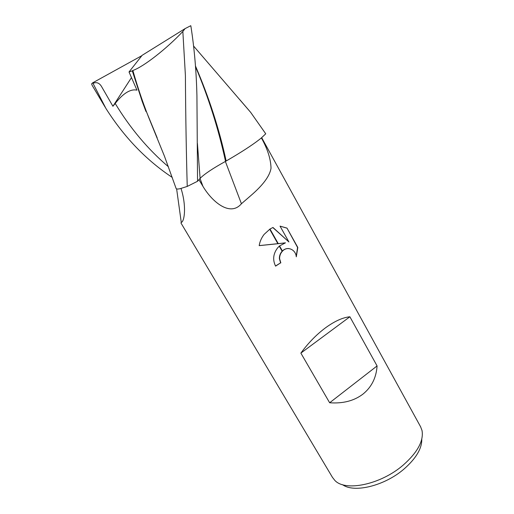 <?xml version="1.0" encoding="UTF-8"?>
<svg xmlns="http://www.w3.org/2000/svg" width="514" height="514" viewBox="0 0 514 514"><rect width="100%" height="100%" fill="white"/><g stroke="black" fill="none" stroke-linecap="round" stroke-linejoin="round"><path stroke-width="0.77" d="M342.555 484.676C353.96 493.241 384.459 485.961 403.972 469.07C416.057 458.462 421.988 448.491 421.776 439.149M181.018 188.484C186.588 205.728 184.616 221.502 181.275 222.453L180.947 222.967L332.442 477.345L334.775 480.327C344.997 491.917 380.527 484.734 403.156 465.138C417.516 452.423 423.806 440.896 422.033 430.552L420.58 426.729M196.926 95.867C196.374 71.632 194.369 48.457 190.919 26.33L190.784 25.7L185.085 28.617L182.843 31.463L185.4 75.43C185.644 114.731 186.254 151.733 187.237 186.428L197.549 181.269L196.926 95.867M261.395 137.925C267.614 149.054 270.82 159.179 271.026 168.29C269.766 176 263.052 185.085 250.883 195.551L241.426 203.75C230.124 217.094 212.096 201.79 202.921 186.319L198.931 179.694M325.561 327.771C334.691 321.141 342.799 317.479 349.88 316.778L377.083 365.929C376.287 377.706 371.596 387.087 363.012 394.065C354.178 400.824 343.056 403.728 329.647 402.764L300.87 353.112C308.182 343.05 316.412 334.601 325.561 327.771M285.456 242.833L278.267 243.681L269.991 229.026L272.966 227.471L288.907 241.953L280.034 226.128L287.005 228.113L297.818 247.478L296.289 256.827C295.711 249.374 287.268 245.795 282.482 251.14L279.532 245.93L285.456 242.833L278.241 243.642M275.51 266.008L280.599 262.853L279.398 258.773C279.288 256.056 280.111 253.64 281.865 251.532L282.135 251.237M280.599 262.853L275.588 266.136C272.471 259.737 273.197 253.608 277.746 247.735L279.532 245.93M282.482 251.14L282.102 251.558C280.348 253.665 279.52 256.081 279.629 258.805L280.83 262.885M296.225 256.338L297.567 247.459L287.005 228.113M278.267 243.681L259.184 245.641C259.821 241.599 261.465 237.847 264.125 234.384L269.991 229.026M259.191 245.602L277.868 243.681M279.269 246.167L282.231 251.41M282.385 250.973C284.255 249.168 286.394 248.365 288.797 248.558M286.754 228.1L280.04 226.134M288.907 241.953L272.818 227.535M269.696 229.218L277.888 243.726M187.237 186.428L180.067 188.709C177.998 189.152 176.707 189.146 176.18 188.677L175.923 187.931M197.549 181.269L200.107 178.352C204.521 173.944 213.002 168.284 225.537 161.37L232.514 157.284C245.255 149.696 254.841 143.278 261.266 138.028L265.738 133.794L250.678 112.373L193.643 46.119M225.376 161.46L241.426 203.75M172.248 177.426C146.297 160.207 124.202 137.244 105.968 108.531L93.002 83.352C96.696 81.739 99.665 83.005 101.9 87.162L112.926 106.269L115.194 103.462C123.283 93.195 130.53 88.755 136.955 90.149L129.02 71.973L132.304 70.861L142.198 101.451L157.181 137.842M132.304 70.861L132.869 70.489C143.605 66.73 166.748 48.612 182.843 31.463M132.863 70.489C138.182 89.23 144.299 106.951 151.206 123.656L154.566 131.545M195.487 66.634C208.35 96.908 218.366 128.487 225.543 161.37M225.935 161.12L232.514 157.284M195.436 65.927C209.037 97.487 219.272 129.175 226.154 160.978M239.852 99.716L250.678 112.373M93.002 83.352L92.745 82.786L91.601 83.872L92.16 85.369L105.184 107.227M112.926 106.269L131.488 77.582M92.745 82.786L141.858 55.673M129.02 71.973L142.127 55.326L185.085 28.617M329.647 402.764L377.083 365.929M300.87 353.112L349.88 316.778M200.036 178.429L202.921 186.319M115.194 103.468C130.183 128.204 147.923 149.304 168.419 166.761M197.402 143.387L200.107 178.352M261.69 137.681L420.722 426.993M176.63 188.914L181.275 222.453M145.931 111.461L142.198 101.451M151.206 123.656L164.422 156.108L176.18 188.677"/></g></svg>
